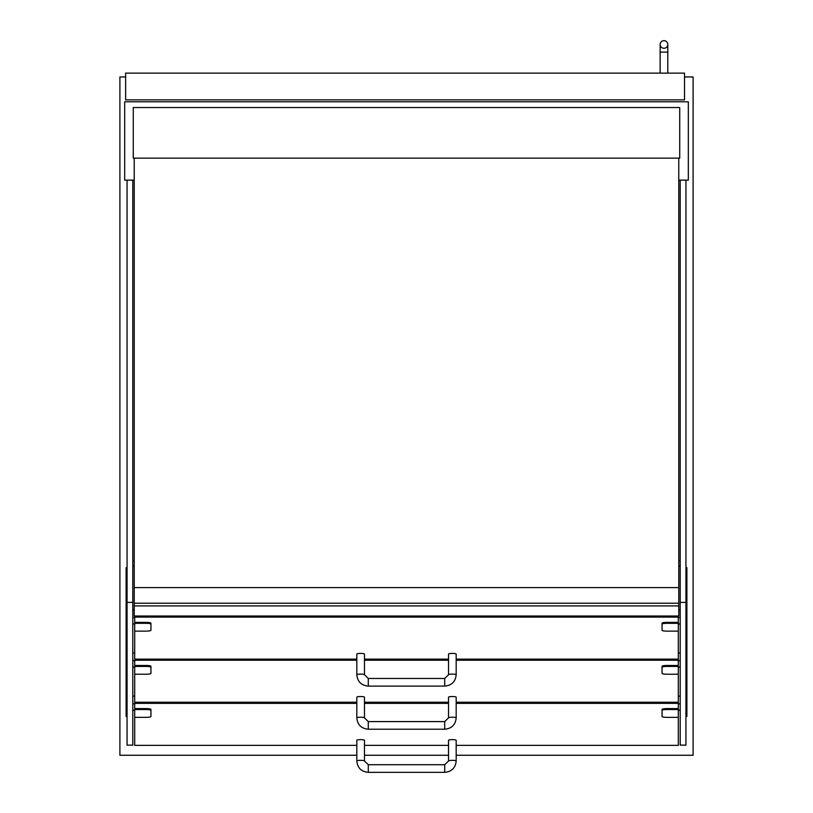 <?xml version="1.0" encoding="UTF-8"?>
<svg xmlns="http://www.w3.org/2000/svg" width="813" height="813" viewBox="0 0 813 813"><rect width="100%" height="100%" fill="white"/><g stroke="black" fill="none" stroke-linecap="round" stroke-linejoin="round"><path stroke-width="1.22" d="M125.629 76.95L119.897 76.95L119.897 755.257L356.826 755.257M456.174 755.257L693.103 755.257L693.103 76.95L684.505 76.95M364.468 755.257L448.532 755.257M678.774 180.13L688.326 180.13L688.326 101.788L124.674 101.788L124.674 180.13L127.062 180.13L127.062 745.145L132.793 745.145L132.793 602.392L127.062 602.392M132.793 602.392L132.793 180.13L134.226 180.13M685.938 180.13L685.938 745.145L680.207 745.104L680.207 602.392L685.938 602.392M680.207 180.13L680.207 602.392M132.793 180.13L127.062 180.13M133.271 158.159L679.729 158.159L679.729 107.529L133.271 107.529L133.271 158.159M134.226 158.159L134.226 587.586L678.774 587.586L678.774 158.159M134.226 587.586L134.226 616.01L678.774 616.01L678.774 587.586M134.226 603.195L678.774 603.195M134.226 605.909L678.774 605.909M685.938 567.728L686.894 567.728L686.894 622.291L685.938 622.291L685.938 630.258L686.894 630.258L686.894 665.4L685.938 665.4L685.938 673.367L686.894 673.367L686.894 716.487L685.938 716.487L685.938 708.509L686.894 708.509M686.894 622.291L686.894 630.258M127.062 708.509L127.062 716.487L126.106 716.487L126.106 708.509L127.062 708.509M127.062 567.728L126.106 567.728L126.106 708.509M126.106 622.291L127.062 622.291L127.062 630.258L126.106 630.258M134.704 709.536L146.167 709.536A4.776 0.833 0 0 1 150.944 710.369L150.944 716.507A4.776 0.833 0 0 1 146.167 717.34L134.704 717.34L134.704 617.128L678.296 617.128L678.296 622.372L666.833 622.372A4.776 0.833 180 0 0 662.056 623.205L662.056 630.288A4.776 0.833 180 0 0 666.833 631.122L678.296 631.122L678.296 665.481L666.833 665.481A4.776 0.833 180 0 0 662.056 666.314L662.056 673.398A4.776 0.833 180 0 0 666.833 674.231L678.296 674.231L678.296 708.601L666.833 708.601A4.776 0.833 180 0 0 662.056 709.424L662.056 716.507A4.776 0.833 180 0 0 666.833 717.34L678.296 717.34L678.296 708.601M134.704 659.13L356.826 659.13M364.468 659.13L448.532 659.13M456.174 659.13L678.296 659.13M134.704 617.128L134.704 616.01M678.296 616.01L678.296 617.128M134.704 702.249L356.826 702.249M364.468 702.249L448.532 702.249M456.174 702.249L678.296 702.249M134.704 660.237L356.826 660.237M364.468 660.237L448.532 660.237M456.174 660.237L678.296 660.237M678.296 631.122L678.296 622.372M678.296 623.317L666.833 623.317A4.776 0.833 180 0 0 662.056 624.14M678.296 709.536L666.833 709.536A4.776 0.833 180 0 0 662.056 710.369M134.704 708.601L146.167 708.601A4.776 0.833 0 0 1 150.944 709.424L150.944 710.369M134.704 622.372L146.167 622.372A4.776 0.833 0 0 1 150.944 623.205L150.944 630.288A4.776 0.833 0 0 1 146.167 631.122L134.704 631.122M134.704 623.317L146.167 623.317A4.776 0.833 0 0 1 150.944 624.14M364.468 760.998L364.468 740.308A3.821 0.661 180 0 0 360.647 739.637A3.821 0.661 180 0 0 356.826 740.308L356.826 760.998C357.507 767.899 361.328 771.689 368.289 772.35L368.289 764.708L364.468 760.998A3.821 0.661 180 0 0 360.647 760.338A3.821 0.661 180 0 0 356.826 760.998M448.532 760.998L448.532 740.308A3.821 0.661 0 0 1 452.353 739.637A3.821 0.661 0 0 1 456.174 740.308L456.174 760.998A3.821 0.661 0 0 0 452.353 760.338A3.821 0.661 0 0 0 448.532 760.998L444.711 764.708L444.711 772.35L368.289 772.35M364.468 717.889L364.468 697.188A3.821 0.661 180 0 0 360.647 696.528A3.821 0.661 180 0 0 356.826 697.188L356.826 717.889C357.507 724.79 361.328 728.57 368.289 729.231L368.289 721.588L364.468 717.889A3.821 0.661 180 0 0 360.647 717.218A3.821 0.661 180 0 0 356.826 717.889M448.532 717.889L448.532 697.188A3.821 0.661 0 0 1 452.353 696.528A3.821 0.661 0 0 1 456.174 697.188L456.174 717.889A3.821 0.661 0 0 0 452.353 717.218A3.821 0.661 0 0 0 448.532 717.889L444.711 721.588L444.711 729.231L368.289 729.231M125.629 73.129L684.505 73.129L684.505 99.877L125.629 99.877L125.629 73.129M660.146 44.471L660.146 52.113L660.146 44.471A3.821 3.821 0 0 1 663.967 40.65A3.821 3.821 0 0 1 667.788 44.471A3.821 3.821 0 0 1 663.967 48.292A3.821 3.821 0 0 1 660.146 44.471A3.821 3.821 0 0 1 663.967 40.65A3.821 3.821 0 0 1 667.788 44.471A3.821 3.821 0 0 1 663.967 48.292A3.821 3.821 0 0 1 660.146 44.471A3.821 3.821 0 0 1 663.967 40.65A3.821 3.821 0 0 1 667.788 44.471A3.821 3.821 0 0 1 663.967 48.292A3.821 3.821 0 0 1 660.146 44.471M660.146 73.129L660.146 52.113L667.788 52.113L667.788 44.471L667.788 73.129M686.894 665.4L686.894 673.367M126.106 665.4L127.062 665.4L127.062 673.367L126.106 673.367M356.826 745.358L134.704 745.358L134.704 717.34M364.468 745.358L448.532 745.358M456.174 745.358L678.296 745.358L678.296 717.34M134.704 703.357L356.826 703.357M364.468 703.357L448.532 703.357M456.174 703.357L678.296 703.357M678.296 674.231L678.296 665.481M678.296 666.426L666.833 666.426A4.776 0.833 180 0 0 662.056 667.249M134.704 665.481L146.167 665.481A4.776 0.833 0 0 1 150.944 666.314L150.944 673.398A4.776 0.833 0 0 1 146.167 674.231L134.704 674.231M134.704 666.426L146.167 666.426A4.776 0.833 0 0 1 150.944 667.249M364.468 674.77L364.468 654.069A3.821 0.661 180 0 0 360.647 653.408A3.821 0.661 180 0 0 356.826 654.069L356.826 674.77C357.507 681.67 361.328 685.45 368.289 686.111L368.289 678.469L364.468 674.77A3.821 0.661 180 0 0 360.647 674.109A3.821 0.661 180 0 0 356.826 674.77M448.532 674.77L448.532 654.069A3.821 0.661 0 0 1 452.353 653.408A3.821 0.661 0 0 1 456.174 654.069L456.174 674.77A3.821 0.661 0 0 0 452.353 674.109A3.821 0.661 0 0 0 448.532 674.77L444.711 678.469L444.711 686.111L368.289 686.111M678.296 623.947L680.207 623.947M678.296 617.646L680.207 617.646M678.774 609.892L680.207 609.892M678.774 566.143L680.207 566.143M678.296 710.176L680.207 710.176M678.296 703.865L680.207 703.865M678.296 696.121L680.207 696.121M134.704 623.947L132.793 623.947M134.704 617.646L132.793 617.646M134.226 609.892L132.793 609.892M134.226 566.143L132.793 566.143M134.704 710.176L132.793 710.176M134.704 703.865L132.793 703.865M134.704 696.121L132.793 696.121M666.833 623.317L666.833 622.372M666.833 709.536L666.833 708.601M146.167 709.536L146.167 708.601M146.167 623.317L146.167 622.372M678.296 667.056L680.207 667.056M678.296 660.745L680.207 660.745M678.296 653.002L680.207 653.002M134.704 667.056L132.793 667.056M134.704 660.745L132.793 660.745M134.704 653.002L132.793 653.002M666.833 666.426L666.833 665.481M146.167 666.426L146.167 665.481M680.207 745.145L685.938 745.145M132.793 745.145L127.062 745.145M678.296 624.049L680.207 624.049M678.774 560.624L680.207 560.624M678.296 710.277L680.207 710.277M134.704 624.049L132.793 624.049M134.226 560.624L132.793 560.624M134.704 710.277L132.793 710.277M444.711 764.708L368.289 764.708M444.711 772.35C451.672 771.689 455.493 767.899 456.174 760.998M444.711 721.588L368.289 721.588M444.711 729.231C451.672 728.57 455.493 724.79 456.174 717.889M678.296 667.158L680.207 667.158M134.704 667.158L132.793 667.158M444.711 678.469L368.289 678.469M444.711 686.111C451.672 685.45 455.493 681.67 456.174 674.77"/></g></svg>
